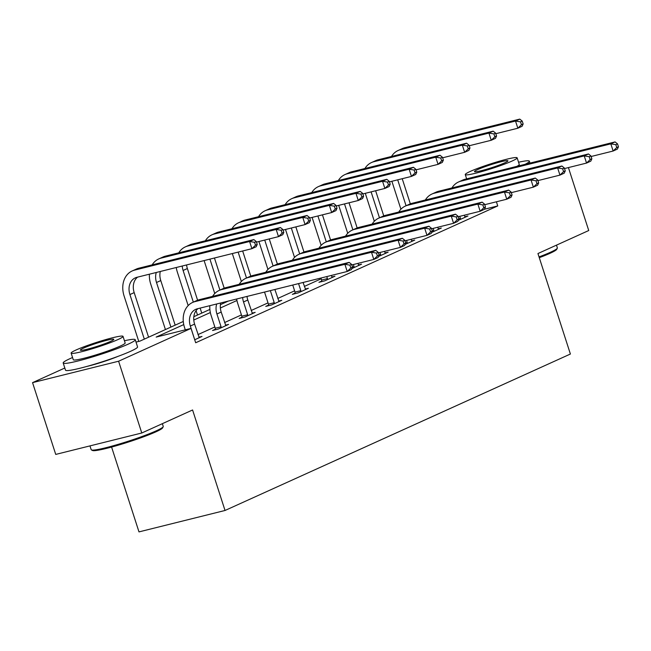 <?xml version="1.0" encoding="UTF-8"?>
<svg xmlns="http://www.w3.org/2000/svg" width="651" height="651" viewBox="0 0 651 651"><rect width="100%" height="100%" fill="white"/><g stroke="black" fill="none" stroke-linecap="round" stroke-linejoin="round"><path stroke-width="0.98" d="M118.034 356.357A23.623 2.083 162.1 0 1 86.884 366.423M111.59 447.058L138.989 531.891L225.034 510.474L570.398 354.03L537.946 253.54L588.74 230.527L568.413 167.584M225.034 510.474L192.582 409.984L141.78 432.996L55.734 454.414L32.55 382.642L64.815 368.027M183.753 324.589L156.159 337.088L191.044 328.405L195.682 342.76L497.746 205.928L484.482 209.231M321.212 278.774L304.359 286.416M294.618 290.826L277.765 298.459M268.025 302.87L251.172 310.503M241.431 314.913L224.579 322.554M214.838 326.965L197.985 334.598M194.714 339.757L202.005 336.453L198.929 337.218M215.318 329.235L212.551 330.488L218.37 329.04L228.599 324.41L225.523 325.175M241.912 317.192L239.145 318.445L244.963 316.996L255.192 312.358L252.116 313.131M268.505 305.14L265.738 306.393L271.557 304.953L281.785 300.314L278.709 301.079M295.098 293.096L292.332 294.35L298.15 292.901L308.379 288.271L305.303 289.036M321.692 281.053L318.925 282.306L324.743 280.858L334.972 276.219L331.896 276.992M351.931 268.537L361.557 264.176L358.489 264.941M378.524 256.494L388.151 252.132L385.083 252.897M405.117 244.45L414.744 240.089L411.668 240.854M431.711 232.399L441.337 228.037L438.261 228.802M458.304 220.355L467.931 215.994L464.855 216.759M141.78 432.996L118.596 361.224L32.55 382.642M497.746 205.928L496.412 201.786M191.044 328.405L118.596 361.224M236.94 300.493L220.364 308.004M210.346 312.545L193.77 320.048M136.01 342.1L139.884 341.14L183.289 321.472M193.819 316.703L209.882 309.428M220.412 304.66L228.314 301.079M199.239 337.706L194.6 324.108A15.144 11.905 65.6 0 1 198.01 308.623M194.421 338.845L190.336 326.037A15.144 11.905 65.6 0 1 195.715 309.355A15.144 11.905 65.6 0 1 197.326 308.794L347.211 271.491L344.892 264.314L195.007 301.616A22.72 17.862 -114.4 0 0 192.59 302.455A22.72 17.862 -114.4 0 0 184.526 327.486L185.283 329.837M352.525 267.227L351.475 269.555L347.211 271.491L350.816 268L352.525 267.227L351.597 264.363L349.888 265.136L350.816 268M349.888 265.136L344.892 264.314L349.156 262.377L199.271 299.688A22.72 17.862 -114.4 0 0 196.854 300.526L192.59 302.455M349.156 262.377L351.597 264.363M257.218 244.426L256.291 241.554L254.582 242.327L255.509 245.199L257.218 244.426L256.168 246.753L251.904 248.682L249.585 241.505L134.586 270.124A22.72 17.862 -114.4 0 0 132.169 270.962A22.72 17.862 -114.4 0 0 124.097 296.002L138.769 341.417M144.31 339.13L129.915 294.553A15.144 11.905 65.6 0 1 135.294 277.863A15.144 11.905 65.6 0 1 136.905 277.302L251.904 248.682L255.509 245.199M148.574 337.202L134.179 292.625A15.144 11.905 65.6 0 1 137.589 277.131M254.582 242.327L249.585 241.505L253.849 239.576L138.85 268.196A22.72 17.862 -114.4 0 0 136.433 269.034L132.169 270.962M253.849 239.576L256.291 241.554M163.198 426.747L162.612 427.878A36.952 3.263 162.1 0 1 155.866 431.857A36.952 3.263 162.1 0 1 118.531 445.097A36.952 3.263 162.1 0 1 92.556 450.5L91.425 449.922A37.864 3.336 -17.9 0 0 118.034 444.389A37.864 3.336 -17.9 0 0 156.289 430.816A37.864 3.336 -17.9 0 0 163.198 426.747A37.864 3.336 -17.9 0 0 163.246 426.413L162.359 423.679M89.968 445.894L91.189 449.686A37.864 3.336 -17.9 0 0 91.425 449.922M72.562 357.521A37.864 3.336 -17.9 0 0 70.145 358.587A37.864 3.336 -17.9 0 0 63.188 362.981A37.864 3.336 -17.9 0 0 88.495 358.131A37.864 3.336 -17.9 0 0 128.28 344.11A37.864 3.336 -17.9 0 0 135.245 339.708A37.864 3.336 -17.9 0 0 124.439 340.766M63.188 362.981L65.507 370.159A37.864 3.336 -17.9 0 0 90.814 365.309A37.864 3.336 -17.9 0 0 130.599 351.288A37.864 3.336 -17.9 0 0 137.556 346.885L135.245 339.708M123.023 336.364L125.155 342.971A27.261 2.401 162.1 0 1 120.142 346.137A27.261 2.401 162.1 0 1 91.498 356.227A27.261 2.401 162.1 0 1 73.27 359.726L71.138 353.127A27.261 2.401 -17.9 0 0 89.358 349.628A27.261 2.401 -17.9 0 0 118.01 339.537A27.261 2.401 -17.9 0 0 123.023 336.364A27.261 2.401 -17.9 0 0 104.803 339.863A27.261 2.401 -17.9 0 0 76.151 349.953A27.261 2.401 -17.9 0 0 71.138 353.127M110.572 341.384A17.569 1.546 -17.9 0 0 113.795 339.342A17.569 1.546 -17.9 0 0 102.052 341.596A17.569 1.546 -17.9 0 0 83.588 348.098A17.569 1.546 -17.9 0 0 80.366 350.14A17.569 1.546 -17.9 0 0 92.108 347.894A17.569 1.546 -17.9 0 0 110.572 341.384M539.036 256.909A37.864 3.336 -17.9 0 0 550.404 252.287A37.864 3.336 -17.9 0 0 557.313 248.21L556.727 249.349A36.952 3.263 162.1 0 1 549.989 253.32A36.952 3.263 162.1 0 1 539.28 257.69M470.266 171.425A27.261 2.401 -17.9 0 0 465.262 174.59A27.261 2.401 -17.9 0 0 483.481 171.099A27.261 2.401 -17.9 0 0 512.134 161.009A27.261 2.401 -17.9 0 0 517.138 157.835A27.261 2.401 -17.9 0 0 498.918 161.334A27.261 2.401 -17.9 0 0 470.266 171.425M504.688 162.856A17.569 1.546 -17.9 0 0 507.918 160.813A17.569 1.546 -17.9 0 0 496.176 163.067A17.569 1.546 -17.9 0 0 477.712 169.569A17.569 1.546 -17.9 0 0 474.481 171.612A17.569 1.546 -17.9 0 0 486.224 169.358A17.569 1.546 -17.9 0 0 504.688 162.856M557.313 248.21A37.864 3.336 -17.9 0 0 557.37 247.885L556.483 245.142M517.138 157.835L519.27 164.443A27.261 2.401 162.1 0 1 516.804 166.379M525.056 164.329A37.864 3.336 -17.9 0 0 529.361 161.179A37.864 3.336 -17.9 0 0 518.562 162.237M225.832 325.663L221.194 312.065A15.144 11.905 65.6 0 1 220.713 302.975M215.367 329.788L215.245 328.234L221.063 326.786L216.929 313.994A15.144 11.905 65.6 0 1 216.71 303.968M221.063 326.786L221.137 327.787M209.825 305.685A22.72 17.862 -114.4 0 0 211.111 315.442L215.245 328.234M379.118 255.184L378.19 252.311L376.481 253.084L377.409 255.957L379.118 255.184L378.068 257.511L373.804 259.44L371.485 252.262L221.6 289.565A22.72 17.862 -114.4 0 0 219.184 290.411A22.72 17.862 -114.4 0 0 212.592 296.368M351.776 264.924L373.804 259.44L377.409 255.957M376.481 253.084L371.485 252.262L375.749 250.334L225.864 287.636A22.72 17.862 -114.4 0 0 223.448 288.474L219.184 290.411M375.749 250.334L378.19 252.311M252.425 313.619L247.787 300.021A15.144 11.905 65.6 0 1 247.006 296.425M241.96 317.745L241.838 316.191L247.657 314.742L243.523 301.95A15.144 11.905 65.6 0 1 242.668 297.507M247.657 314.742L247.73 315.743M236.671 299.004A22.72 17.862 -114.4 0 0 237.705 303.399L241.838 316.191M405.711 243.14L404.784 240.268L403.075 241.041L404.002 243.913L405.711 243.14L404.662 245.468L400.398 247.396L398.078 240.219L248.194 277.521A22.72 17.862 -114.4 0 0 245.777 278.359A22.72 17.862 -114.4 0 0 239.186 284.324M378.369 252.881L400.398 247.396L404.002 243.913M403.075 241.041L398.078 240.219L402.342 238.29L252.458 275.593A22.72 17.862 -114.4 0 0 250.041 276.431L245.777 278.359M402.342 238.29L404.784 240.268M149.404 274.193A22.72 17.862 -114.4 0 0 150.69 283.95L165.427 329.569M170.904 327.087L156.509 282.501A15.144 11.905 65.6 0 1 156.289 272.476M175.168 325.15L160.773 280.573A15.144 11.905 65.6 0 1 160.292 271.483M283.812 232.374L282.884 229.51L281.175 230.275L282.103 233.148L283.812 232.374L282.762 234.702L278.498 236.638L276.179 229.453L161.179 258.081A22.72 17.862 -114.4 0 0 158.763 258.919A22.72 17.862 -114.4 0 0 152.171 264.876M256.47 242.115L278.498 236.638L282.103 233.148M281.175 230.275L276.179 229.453L280.443 227.525L165.444 256.144A22.72 17.862 -114.4 0 0 163.027 256.99L158.763 258.919M280.443 227.525L282.884 229.51M176.25 267.512A22.72 17.862 -114.4 0 0 177.284 271.906L188.163 305.596M197.497 315.035L196.081 310.649M193.331 302.121L183.102 270.458A15.144 11.905 65.6 0 1 182.247 266.015M201.761 313.107L200.142 308.094M197.595 300.209L187.366 268.529A15.144 11.905 65.6 0 1 186.585 264.941M310.405 220.331L309.477 217.458L307.768 218.231L308.696 221.104L310.405 220.331L309.355 222.658L305.091 224.587L302.772 217.41L187.773 246.029A22.72 17.862 -114.4 0 0 185.356 246.875A22.72 17.862 -114.4 0 0 178.765 252.832M283.063 230.072L305.091 224.587L308.696 221.104M307.768 218.231L302.772 217.41L307.036 215.481L192.037 244.101A22.72 17.862 -114.4 0 0 189.62 244.939L185.356 246.875M307.036 215.481L309.477 217.458M279.019 301.568L274.868 289.492M268.546 305.693L268.432 304.147L274.25 302.699L270.344 290.623M274.25 302.699L274.323 303.691M264.534 292.063L268.432 304.147M432.297 231.097L431.377 228.224L429.668 228.997L430.596 231.862L432.297 231.097L431.255 233.416L426.991 235.353L424.672 228.175L274.787 265.478A22.72 17.862 -114.4 0 0 272.37 266.316A22.72 17.862 -114.4 0 0 265.779 272.273M404.963 240.829L426.991 235.353L430.596 231.862M429.668 228.997L424.672 228.175L428.936 226.239L279.051 263.549A22.72 17.862 -114.4 0 0 276.634 264.387L272.37 266.316M428.936 226.239L431.377 228.224M305.612 289.524L303.081 282.469M295.139 293.65L295.025 292.096L300.843 290.647L298.565 283.6M300.843 290.647L300.917 291.648M292.747 285.04L295.025 292.096M458.89 219.045L457.962 216.173L456.261 216.946L457.189 219.818L458.89 219.045L457.84 221.373L453.584 223.301L451.265 216.124L301.38 253.426A22.72 17.862 -114.4 0 0 298.964 254.272A22.72 17.862 -114.4 0 0 292.372 260.229M431.556 228.786L453.584 223.301L457.189 219.818M456.261 216.946L451.265 216.124L455.529 214.195L305.644 251.498A22.72 17.862 -114.4 0 0 303.22 252.336L298.964 254.272M455.529 214.195L457.962 216.173M332.205 277.481L331.302 275.446M321.732 281.606L321.618 280.052L327.429 278.604L326.778 276.577M327.429 278.604L327.51 279.605M320.959 278.018L321.618 280.052M485.483 207.002L484.556 204.129L482.855 204.902L483.783 207.775L485.483 207.002L484.434 209.329L480.178 211.258L477.858 204.08L327.974 241.383A22.72 17.862 -114.4 0 0 325.557 242.221A22.72 17.862 -114.4 0 0 318.966 248.186M458.149 216.742L480.178 211.258L483.783 207.775M482.855 204.902L477.858 204.08L482.122 202.152L332.238 239.454A22.72 17.862 -114.4 0 0 329.813 240.292L325.557 242.221M482.122 202.152L484.556 204.129M204.113 260.579L214.757 293.544M224.09 302.992L223.838 302.194M219.916 290.077L209.923 259.131M224.188 288.165L214.448 258.008M336.998 208.287L336.071 205.415L334.362 206.188L335.289 209.061L336.998 208.287L335.949 210.615L331.685 212.543L329.365 205.366L214.366 233.986A22.72 17.862 -114.4 0 0 211.949 234.824A22.72 17.862 -114.4 0 0 205.358 240.789M309.656 218.028L331.685 212.543L335.289 209.061M334.362 206.188L329.365 205.366L333.629 203.438L218.63 232.057A22.72 17.862 -114.4 0 0 216.213 232.895L211.949 234.824M333.629 203.438L336.071 205.415M232.326 253.556L241.35 281.501M246.509 278.026L238.144 252.108M250.781 276.122L242.66 250.985M363.592 196.236L362.664 193.371L360.955 194.136L361.883 197.009L363.592 196.236L362.542 198.563L358.278 200.5L355.959 193.323L240.96 221.942A22.72 17.862 -114.4 0 0 238.543 222.78A22.72 17.862 -114.4 0 0 231.951 228.737M336.25 205.976L358.278 200.5L361.883 197.009M360.955 194.136L355.959 193.323L360.223 191.386L245.224 220.014A22.72 17.862 -114.4 0 0 242.799 220.852L238.543 222.78M360.223 191.386L362.664 193.371M258.919 241.505L267.943 269.457M273.103 265.982L264.729 240.064M277.375 264.078L269.254 238.933M390.185 184.192L389.257 181.32L387.548 182.093L388.476 184.965L390.185 184.192L389.135 186.52L384.871 188.448L382.552 181.271L267.553 209.891A22.72 17.862 -114.4 0 0 265.136 210.737A22.72 17.862 -114.4 0 0 258.545 216.693M362.843 193.933L384.871 188.448L388.476 184.965M387.548 182.093L382.552 181.271L386.816 179.342L271.817 207.962A22.72 17.862 -114.4 0 0 269.392 208.8L265.136 210.737M386.816 179.342L389.257 181.32M285.512 229.461L294.537 257.405M299.696 253.939L291.322 228.013M303.968 252.027L295.847 226.89M416.77 172.149L415.843 169.276L414.142 170.049L415.069 172.922L416.77 172.149L415.72 174.476L411.465 176.405L409.145 169.227L294.146 197.847A22.72 17.862 -114.4 0 0 291.729 198.685A22.72 17.862 -114.4 0 0 285.138 204.65M389.436 181.889L411.465 176.405L415.069 172.922M414.142 170.049L409.145 169.227L413.409 167.299L298.41 195.918A22.72 17.862 -114.4 0 0 295.985 196.757L291.729 198.685M413.409 167.299L415.843 169.276M312.106 217.418L321.13 245.362M326.289 241.887L317.916 215.969M330.562 239.983L322.44 214.846M443.364 160.097L442.436 157.233L440.735 158.006L441.663 160.87L443.364 160.097L442.314 162.424L438.058 164.361L435.739 157.184L320.74 185.804A22.72 17.862 -114.4 0 0 318.323 186.642A22.72 17.862 -114.4 0 0 311.731 192.598M416.03 169.838L438.058 164.361L441.663 160.87M440.735 158.006L435.739 157.184L440.003 155.247L324.995 183.875A22.72 17.862 -114.4 0 0 322.579 184.713L318.323 186.642M440.003 155.247L442.436 157.233M338.699 205.366L347.724 233.318M352.883 229.844L344.509 203.926M357.155 227.94L349.034 202.795M469.957 148.054L469.029 145.181L467.328 145.954L468.256 148.827L469.957 148.054L468.907 150.381L464.651 152.31L462.332 145.132L347.333 173.752A22.72 17.862 -114.4 0 0 344.908 174.598A22.72 17.862 -114.4 0 0 338.325 180.555M442.623 157.794L464.651 152.31L468.256 148.827M467.328 145.954L462.332 145.132L466.588 143.204L351.589 171.823A22.72 17.862 -114.4 0 0 349.172 172.661L344.908 174.598M466.588 143.204L469.029 145.181M358.791 265.429L357.895 263.403M352.435 266.951L354.022 266.56L353.371 264.526M354.022 266.56L354.103 267.553M512.077 194.958L511.149 192.086L509.448 192.859L510.376 195.723L512.077 194.958L511.027 197.277L506.771 199.214L504.452 192.037L354.567 229.339A22.72 17.862 -114.4 0 0 352.15 230.177A22.72 17.862 -114.4 0 0 345.559 236.134M484.743 204.691L506.771 199.214L510.376 195.723M509.448 192.859L504.452 192.037L508.708 190.1L358.831 227.411A22.72 17.862 -114.4 0 0 356.406 228.249L352.15 230.177M508.708 190.1L511.149 192.086M385.384 253.385L384.481 251.359M379.028 254.907L380.615 254.508L379.964 252.482M380.615 254.508L380.697 255.509M538.67 182.907L537.742 180.034L536.042 180.807L536.969 183.68L538.67 182.907L537.62 185.234L533.364 187.162L531.045 179.985L381.16 217.288A22.72 17.862 -114.4 0 0 378.744 218.134A22.72 17.862 -114.4 0 0 372.152 224.09M511.336 192.647L533.364 187.162L536.969 183.68M536.042 180.807L531.045 179.985L535.301 178.057L385.425 215.359A22.72 17.862 -114.4 0 0 383 216.197L378.744 218.134M535.301 178.057L537.742 180.034M411.977 241.342L411.074 239.308M405.622 242.864L407.209 242.465L406.558 240.439M407.209 242.465L407.282 243.466M565.263 170.863L564.336 167.991L562.635 168.764L563.563 171.636L565.263 170.863L564.214 173.19L559.95 175.119L557.638 167.942L407.754 205.244A22.72 17.862 -114.4 0 0 405.337 206.082A22.72 17.862 -114.4 0 0 398.746 212.047M537.929 180.604L559.95 175.119L563.563 171.636M562.635 168.764L557.638 167.942L561.894 166.013L412.01 203.315A22.72 17.862 -114.4 0 0 409.593 204.154L405.337 206.082M561.894 166.013L564.336 167.991M438.571 229.29L437.667 227.264M432.207 230.812L433.802 230.421L433.151 228.387M433.802 230.421L433.875 231.422M591.857 158.82L590.929 155.947L589.228 156.72L590.156 159.585L591.857 158.82L590.807 161.139L586.543 163.076L584.232 155.898L434.347 193.201A22.72 17.862 -114.4 0 0 431.922 194.039A22.72 17.862 -114.4 0 0 425.339 199.995M564.523 168.552L586.543 163.076L590.156 159.585M589.228 156.72L584.232 155.898L588.488 153.961L438.603 191.272A22.72 17.862 -114.4 0 0 436.186 192.11L431.922 194.039M588.488 153.961L590.929 155.947M365.292 193.323L374.317 221.267M379.476 217.8L371.103 191.874M383.748 215.888L375.627 190.751M496.55 136.01L495.623 133.138L493.922 133.911L494.85 136.783L496.55 136.01L495.501 138.338L491.245 140.266L488.925 133.089L373.926 161.708A22.72 17.862 -114.4 0 0 371.501 162.547A22.72 17.862 -114.4 0 0 364.918 168.511M469.216 145.751L491.245 140.266L494.85 136.783M493.922 133.911L488.925 133.089L493.181 131.16L378.182 159.78A22.72 17.862 -114.4 0 0 375.765 160.618L371.501 162.547M493.181 131.16L495.623 133.138M465.164 217.247L464.261 215.221M458.8 218.769L460.395 218.37L459.744 216.344M460.395 218.37L460.469 219.371M618.45 146.768L617.522 143.895L615.822 144.668L616.749 147.541L618.45 146.768L617.4 149.095L613.136 151.024L610.817 143.847L460.941 181.149A22.72 17.862 -114.4 0 0 458.516 181.995A22.72 17.862 -114.4 0 0 451.932 187.952M591.108 156.509L613.136 151.024L616.749 147.541M615.822 144.668L610.817 143.847L615.081 141.918L465.196 179.22A22.72 17.862 -114.4 0 0 462.78 180.058L458.516 181.995M615.081 141.918L617.522 143.895M391.886 181.279L400.91 209.223M406.069 205.749L397.696 179.831M410.342 203.844L402.22 178.708M523.144 123.959L522.216 121.094L520.515 121.867L521.443 124.732L523.144 123.959L522.094 126.286L517.838 128.223L515.519 121.045L400.52 149.665A22.72 17.862 -114.4 0 0 398.095 150.503A22.72 17.862 -114.4 0 0 391.511 156.46M495.81 133.699L517.838 128.223L521.443 124.732M520.515 121.867L515.519 121.045L519.775 119.109L404.776 147.736A22.72 17.862 -114.4 0 0 402.359 148.574L398.095 150.503M519.775 119.109L522.216 121.094M190.336 326.037L194.6 324.108M195.007 301.616L199.271 299.688M129.915 294.553L134.179 292.625M134.586 270.124L138.85 268.196M216.929 313.994L221.194 312.065M221.6 289.565L225.864 287.636M243.523 301.95L247.787 300.021M248.194 277.521L252.458 275.593M156.509 282.501L160.773 280.573M161.179 258.081L165.444 256.144M183.102 270.458L187.366 268.529M187.773 246.029L192.037 244.101M274.787 265.478L279.051 263.549M301.38 253.426L305.644 251.498M327.974 241.383L332.238 239.454M214.366 233.986L218.63 232.057M240.96 221.942L245.224 220.014M267.553 209.891L271.817 207.962M294.146 197.847L298.41 195.918M320.74 185.804L324.995 183.875M347.333 173.752L351.589 171.823M354.567 229.339L358.831 227.411M381.16 217.288L385.425 215.359M407.754 205.244L412.01 203.315M434.347 193.201L438.603 191.272M373.926 161.708L378.182 159.78M460.941 181.149L465.196 179.22M400.52 149.665L404.776 147.736M466.637 178.862L465.262 174.59M529.361 161.179L529.979 163.1"/></g></svg>
